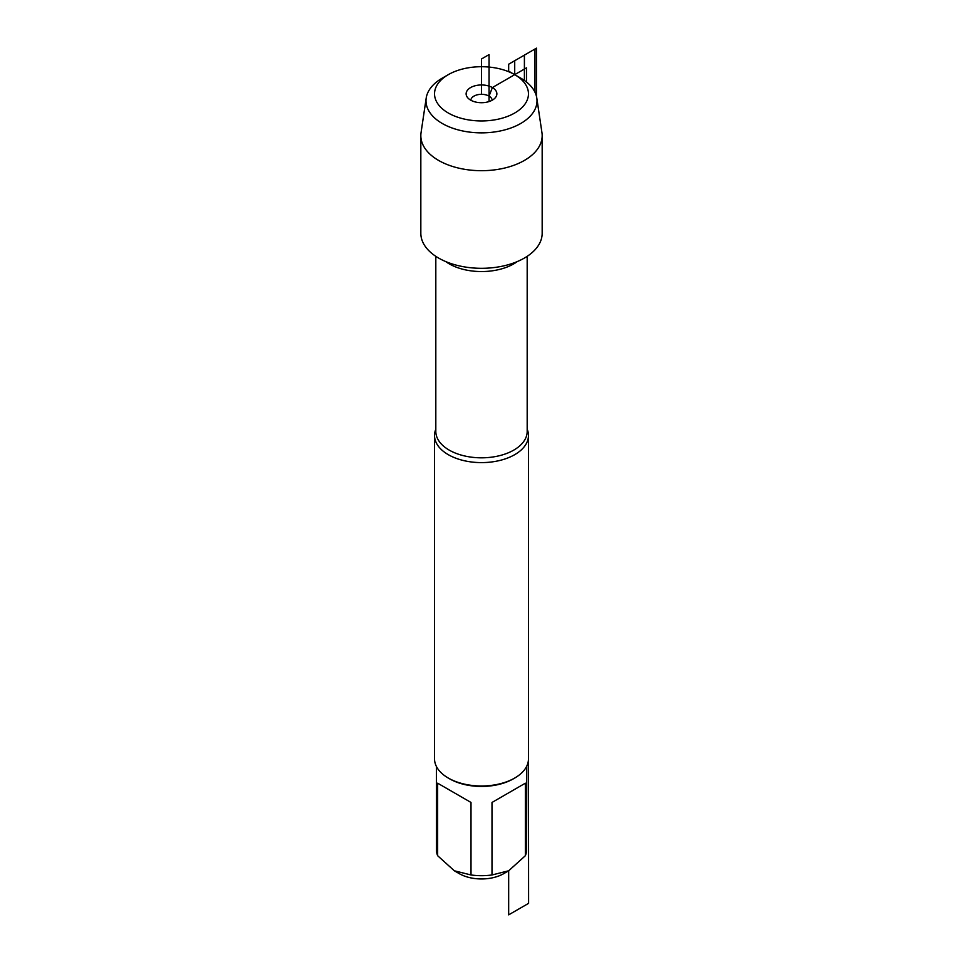 <?xml version="1.0" encoding="UTF-8"?>
<svg xmlns="http://www.w3.org/2000/svg" width="963" height="963" viewBox="0 0 963 963"><rect width="100%" height="100%" fill="white"/><g stroke="black" fill="none" stroke-linecap="round" stroke-linejoin="round"><path stroke-width="1.44" d="M481.5 93.832L481.5 58.972L489.048 54.614L489.048 101.56L489.048 96.119L492.37 87.561A15.372 8.872 0 0 0 472.785 86.526A15.372 8.872 0 0 0 467.464 97.456A15.372 8.872 0 0 0 470.63 100.116A15.372 8.872 0 0 0 495.536 97.456A15.372 8.872 0 0 0 492.37 87.561L526.508 67.843L526.508 82.06M534.621 91.509L534.621 49.221L514.711 60.717L514.711 74.657L520.754 78.147L514.711 74.657A46.97 27.12 0 0 0 448.289 74.657A46.97 27.12 0 0 0 448.289 113.008A46.97 27.12 0 0 0 514.711 113.008A46.97 27.12 0 0 0 514.711 74.657L520.754 78.147A55.505 32.044 180 0 1 536.8 98.07A55.505 32.044 180 0 1 481.5 132.858A55.505 32.044 180 0 1 426.2 98.07A55.505 32.044 180 0 1 442.246 78.147L448.289 74.657M527.182 429.197A46.97 27.12 180 0 1 528.47 435.493A46.97 27.12 180 0 1 499.472 460.543A46.97 27.12 180 0 1 448.289 454.668A46.97 27.12 180 0 1 434.53 435.493A46.97 27.12 180 0 1 435.818 429.197M426.2 98.07L421.048 132.677A60.669 35.029 0 0 0 420.831 135.675L420.831 233.287A60.669 35.029 0 0 0 438.598 258.048A60.669 35.029 0 0 0 504.72 265.644A60.669 35.029 0 0 0 542.169 233.287L542.169 135.675A60.669 35.029 0 0 0 541.952 132.677L536.8 98.07M434.53 435.493L434.53 758.88A46.97 27.12 0 0 0 448.289 778.044A46.97 27.12 0 0 0 514.711 778.044A46.97 27.12 0 0 0 528.47 758.88L528.47 435.493M448.289 778.044L449.613 778.814L448.289 778.044M526.592 766.464L526.592 849.655A45.092 26.037 180 0 1 525.353 855.722L508.669 870.781L503.721 873.646A31.43 18.141 180 0 1 459.279 873.646L454.331 870.781L437.647 855.722A45.092 26.037 180 0 1 436.408 849.655L436.408 766.464M525.353 783.196L491.997 802.456L525.353 783.196L525.353 855.722M491.997 802.456L491.997 874.97A45.092 26.037 180 0 1 471.003 874.97L454.331 870.781M528.47 740.956L528.603 903.342L508.669 914.85L508.669 870.781L491.997 874.97M471.003 802.456L437.647 783.196L471.003 802.456L471.003 874.97M437.647 783.196L437.647 855.722M514.711 778.044L513.387 778.814A45.092 26.037 180 0 1 449.613 778.814M492.165 100.224A10.677 6.163 0 0 0 481.5 94.314A10.677 6.163 0 0 0 470.835 100.224M420.831 135.675A60.669 35.029 0 0 0 481.5 170.692A60.669 35.029 0 0 0 542.169 135.675M526.592 848.728L526.785 766.067M524.402 80.471L524.402 55.12L536.475 48.15L536.475 96.384M522.572 79.243L508.669 71.178L508.669 64.208L536.21 48.306L536.21 95.409M435.818 256.339L435.818 431.436A45.682 26.374 0 0 0 449.191 450.094A45.682 26.374 0 0 0 498.978 455.812A45.682 26.374 0 0 0 527.182 431.436L527.182 256.339M517.312 261.563A45.682 26.374 180 0 1 449.191 263.826A45.682 26.374 180 0 1 445.688 261.563M514.711 74.657L520.754 78.147"/></g></svg>
